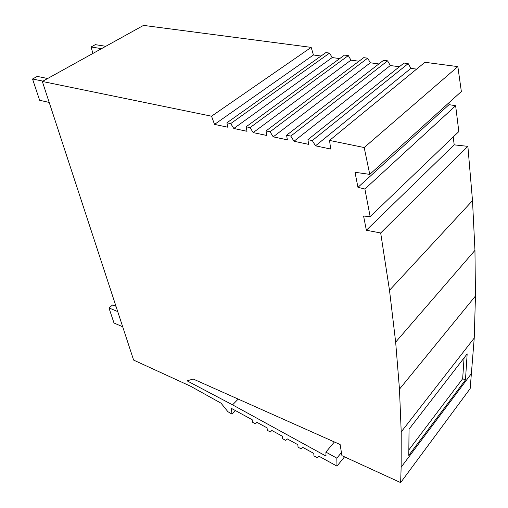 <?xml version="1.0" encoding="UTF-8"?>
<svg xmlns="http://www.w3.org/2000/svg" width="508" height="508" viewBox="0 0 508 508"><rect width="100%" height="100%" fill="white"/><g stroke="black" fill="none" stroke-linecap="round" stroke-linejoin="round"><path stroke-width="0.76" d="M358.972 61.227L350.977 60.135L348.304 55.601L344.507 55.093L246.132 126.784L246.996 131.286L233.807 128.486L230.715 123.571L329.552 53.092L325.869 52.597L226.924 122.784L227.832 127.222L214.516 124.397L313.442 54.985L311.182 47.377L211.538 116.205L214.516 124.397M230.715 123.571L226.924 122.784M448.837 102.845L449.072 104.648L357.956 187.344L364.877 189.014L370.161 216.637L363.576 216.021L366.357 230.232L380.683 232.975L389.503 290.284L395.656 342.132L399.472 389.166L401.212 431.914L401.142 467.195L400.647 482.6L341.922 455.657L340.125 444.519L193.192 379.025L187.096 380.848L232.562 404.857L326.015 456.089L325.895 452.101L336.836 458.159L336.969 466.128L318.891 456.19L317.17 457.651L313.944 455.886L313.785 453.396L302.832 447.415L301.193 448.894L298.044 447.167L297.84 444.69L287.141 438.842L285.591 440.341L282.512 438.658L282.27 436.181L271.818 430.466L270.345 431.984L267.335 430.333L267.056 427.863L256.838 422.281L255.441 423.818L252.501 422.205L252.184 419.741L231.273 408.311L232.029 414.147L227.914 411.709L221.037 403.174L190.449 386.163L133.61 360.083L42.329 81.464L143.51 25.4L311.182 47.377M321.037 56.026L313.442 54.985M329.552 53.092L332.207 57.556L339.712 58.585M378.841 63.951L370.338 62.789L367.64 58.185L363.728 57.664L266.014 130.924L266.827 135.49L253.181 132.594L250.057 127.603L246.132 126.784M399.358 66.764L390.309 65.526L387.591 60.852L383.553 60.312L286.601 135.217L287.363 139.846L273.228 136.849L270.072 131.775L266.014 130.924M416.579 69.126L410.915 68.351L408.184 63.608L404.012 63.049L307.937 139.662L308.635 144.361L293.992 141.256L290.805 136.093L286.601 135.217M457.841 66.605L424.923 62.287L329.54 140.43L364.192 147.542L369.767 174.384L461.359 91.516L457.841 66.605L364.192 147.542M370.161 216.637L458.826 131.585L455.632 105.728L449.072 104.648M453.193 136.982L454.203 144.856L467.874 146.348L472.504 200.635L474.955 250.355L475.463 296.012L474.237 338.042L470.167 388.607L400.647 482.6M42.329 81.464L211.538 116.205M357.956 187.344L355.009 172.276L369.767 174.384M408.184 63.608L312.293 140.57L315.506 145.821L330.689 149.041L329.54 140.43M312.293 140.57L307.937 139.662M122.695 326.758L113.995 323.012L108.96 307.918L117.723 311.582M108.96 307.918L112.668 304.927L115.989 306.299M92.92 53.429L91.072 46.977L101.543 48.654M91.072 46.977L95.32 44.653L105.797 46.298M49.206 102.445L39.637 100.279L32.537 79L37.268 76.41L47.669 78.505M32.537 79L42.932 81.128M235.471 410.61L232.029 414.147M255.441 423.818L256.864 422.3M336.969 466.128L344.532 456.857M325.895 452.101L334.397 441.966M336.836 458.159L341.427 452.571M232.562 404.857L238.208 399.091M471.729 373.145L401.142 467.195M465.455 379.952L467.17 353.873L409.048 429.158L408.781 455.339L465.455 379.952L462.661 378.739L464.071 357.892M474.237 338.042L401.212 431.914M408.838 449.948L462.661 378.739M475.463 296.012L399.472 389.166M395.656 342.132L474.955 250.355M389.503 290.284L472.504 200.635M380.683 232.975L467.874 146.348M366.357 230.232L454.203 144.856M364.877 189.014L455.632 105.728M315.506 145.821L410.915 68.351M387.591 60.852L290.805 136.093M293.992 141.256L390.309 65.526M273.228 136.849L370.338 62.789M367.64 58.185L270.072 131.775M253.181 132.594L350.977 60.135M348.304 55.601L250.057 127.603M233.807 128.486L332.207 57.556"/></g></svg>
